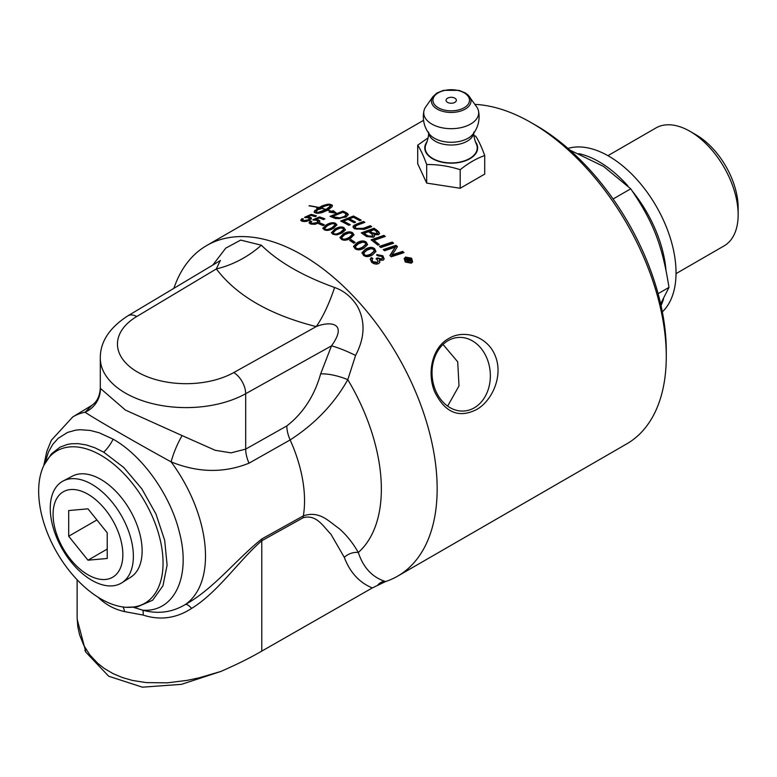 <?xml version="1.0" encoding="UTF-8"?>
<svg xmlns="http://www.w3.org/2000/svg" width="777" height="777" viewBox="0 0 777 777"><rect width="100%" height="100%" fill="white"/><g stroke="black" fill="none" stroke-linecap="round" stroke-linejoin="round"><path stroke-width="1.17" d="M350.165 240.695L350.961 240.239A190.035 109.722 60 0 1 354.613 242.735M353.797 243.201A190.899 110.217 -120 0 0 349.65 240.355L351.01 239.569A190.899 110.217 60 0 1 355.157 242.414L353.797 243.201M350.961 240.239L351.01 239.569M349.194 232.935L344.774 234.654L341.734 237.48L342.463 238.626C343.502 239.646 345.736 239.248 349.164 237.412L352.204 234.586L351.476 233.401L349.194 232.935M341.773 237.811L342.434 239.306C343.473 240.336 345.707 239.928 349.135 238.092L351.67 236.286L352.146 234.936M339.976 237.752L343.376 234.508C347.134 232.323 350.204 231.973 352.583 233.45L353.923 235.11M339.976 237.587L343.385 233.819C347.144 231.633 350.223 231.284 352.612 232.77L353.982 234.771L350.563 238.316C346.824 240.462 343.755 240.783 341.356 239.267L339.957 237.325M340.637 227.982L336.218 229.759L333.178 232.576L333.906 233.566C334.945 234.499 337.179 234.042 340.608 232.197L343.648 229.37L342.91 228.341L340.637 227.982M333.246 232.915L333.916 234.275C334.955 235.198 337.179 234.741 340.608 232.896L343.24 231.022L343.599 229.739M331.449 232.906L334.848 229.739C338.607 227.554 341.676 227.117 344.056 228.419L345.377 229.817M331.449 232.828L334.819 229.021C338.578 226.835 341.657 226.398 344.046 227.71L345.299 230.079L342.006 233.003L336.946 234.897L332.789 234.207L331.4 232.508M345.425 229.468L345.299 230.079M332.09 223.669L327.671 225.495L324.631 228.292L325.349 229.137C326.389 229.963 328.622 229.458 332.051 227.603L335.091 224.806L334.363 223.922L332.09 223.669M324.737 228.632L325.408 229.866C326.437 230.691 328.661 230.177 332.09 228.331L334.722 226.476L335.042 225.184M322.863 228.312L326.282 224.864C330.04 222.678 333.119 222.154 335.499 223.281L336.868 224.806L333.45 228.312C329.701 230.458 326.641 230.944 324.242 229.778L322.882 227.952L322.941 228.661L326.35 225.602C330.108 223.417 333.178 222.882 335.547 224.009L336.829 225.175M309.207 223.125L310.363 221.824L311.13 222.028M315.85 220.26L318.58 220.581L319.842 221.513M313.685 220.231A5590.981 4349.063 -61.1 0 1 319.629 217.638A190.035 109.722 60 0 1 324.155 219.279M310.897 222.669L311.849 224.155L316.831 223.446L318.026 222.008L316.919 220.396L312.801 219.804A5567.564 4332.853 -61 0 1 319.502 216.89A190.899 110.217 60 0 1 324.893 218.852L323.601 219.6A190.899 110.217 -120 0 0 319.279 217.997L315.734 219.502L319.638 220.59L319.726 221.863L318.279 223.174L314.811 224.339L310.635 224.048L309.071 222.756L310.227 221.066L311.742 221.464L310.897 222.669L311.732 223.407L316.734 222.698L317.919 221.26M310.363 221.824L310.227 221.066M315.841 220.173L315.734 219.502M319.629 217.638L319.502 216.89M390.015 255.633A1279.583 181.167 -65.3 0 1 393.395 250.311L395.503 246.969L392.336 248.145A4624.587 2414.013 141.9 0 0 384.566 250.748A190.899 110.217 -120 0 0 383.226 249.582A4567.828 2409.244 -38.3 0 1 395.988 245.318A190.899 110.217 60 0 1 397.445 246.61A1181.331 158.489 113.7 0 0 395.143 250.427L391.938 254.992L395.182 253.826A4612.126 2254.135 -36.3 0 1 402.651 251.389A190.899 110.217 60 0 1 403.972 252.642A4632.425 2240.373 143.9 0 0 391.258 256.789A190.899 110.217 -120 0 0 389.889 255.526A1275.543 179.196 -65.4 0 1 393.55 249.728L395.503 246.969M391.938 254.992L391.763 255.565L395.007 254.4A4631.221 2261.449 -36.4 0 1 402.467 251.952L403.389 252.826M383.683 249.98A4586.728 2417.237 -38.3 0 1 395.833 245.911L397.164 247.086M402.467 251.952L402.651 251.389M395.833 245.911L395.988 245.318M371.649 240.248A4586.728 2697.414 -41.9 0 1 383.799 236.004L383.906 235.363A190.899 110.217 60 0 1 385.295 236.451A4563.593 2652.124 138.6 0 0 373.951 240.384L373.854 241.016A190.035 109.722 60 0 1 378.71 244.833M383.799 236.004L384.664 236.664M373.951 240.384A190.899 110.217 60 0 1 379.331 244.629L377.875 245.124A190.899 110.217 -120 0 0 371.095 239.831A4567.828 2688.216 -41.8 0 1 383.906 235.363M353.059 227.049L356.468 224.825A4618.07 3131.592 -48.3 0 1 363.461 222.183L364.18 222.601M354.992 227.224L356.099 229.089L363.199 228.992A4574.112 2968.946 -46 0 1 370.26 226.398L371.027 226.903M363.461 222.183L363.471 221.484A190.899 110.217 60 0 1 364.899 222.339A4584.824 3085.36 132.2 0 0 357.012 225.291L354.953 226.641L356.119 228.399L363.238 228.312A4555.269 2958.583 -45.9 0 1 370.299 225.719A190.899 110.217 60 0 1 371.717 226.651A4557.367 2931.825 134.5 0 0 364.19 229.4L354.458 228.759L353.224 227.476L353.127 226.165L356.468 224.126A4599.034 3120.529 -48.3 0 1 363.471 221.484M356.468 224.825L356.468 224.126M370.26 226.398L370.299 225.719M328.564 204.934L323.271 206.274L323.096 205.497L329.633 204.244A190.899 110.217 60 0 1 331.604 204.798L332.352 205.322L332.012 206.769L327.972 210.062A190.899 110.217 60 0 1 331.565 211.276L333.304 210.703L336.431 213.228L329.05 212.111L331.225 211.383A190.899 110.217 -120 0 0 327.729 210.208L321.542 212.82L316.919 213.277A190.899 110.217 -120 0 0 314.947 212.733L314.131 211.8L315.229 210.111A190.899 110.217 60 0 1 317.201 210.606L316.103 212.315L317.162 212.743L325.738 209.586A190.899 110.217 -120 0 0 320.726 208.178L320.969 208.042A190.899 110.217 60 0 1 325.981 209.44L329.594 206.711L330.332 204.701L325.058 205.992L319.774 208.634A190.899 110.217 60 0 1 320.765 208.887L316.579 210.013L316.831 207.925A190.899 110.217 60 0 1 317.812 208.149L323.096 205.497M324.631 205.779L324.456 205.011M323.271 206.274L321.882 206.847L321.717 206.08M321.882 206.847L320.512 207.498L320.347 206.731M320.512 207.498L319.201 208.197L319.026 207.43M319.201 208.197L317.987 208.926L317.812 208.149M317.987 208.926L316.831 207.925M317.006 208.702L316.744 210.79M332.381 205.963L331.75 205.565A190.035 109.722 -120 0 0 330.478 205.206M331.75 205.565L331.604 204.798M329.73 204.739L329.633 204.244M329.069 204.837L328.924 204.147M328.185 204.943L328.02 204.176M327.127 205.109L326.962 204.332M325.922 205.381L325.757 204.613M330.448 205.07L330.516 206.313L329.06 208.139L326.126 210.208L325.981 209.44M327.234 209.518L327.098 208.751M332.216 205.779L332.07 205.011M330.516 206.313L330.371 205.546M330.225 206.867L330.079 206.099M329.73 207.478L329.594 206.711M329.06 208.139L328.914 207.372M328.224 208.819L328.079 208.061M325.738 209.586L325.874 210.344L324.66 211.004L324.524 210.237M324.66 211.004L323.387 211.606L323.251 210.849M323.387 211.606L322.096 212.16L321.95 211.393M322.096 212.16L320.804 212.636L320.658 211.868M320.804 212.636L319.561 213.024L319.415 212.257M319.561 213.024L318.385 213.316L318.24 212.548M317.278 213.345L317.162 212.743M334.557 212.762L333.304 210.703M333.411 211.451L331.682 212.034L331.565 211.276M331.041 212.247L331.225 211.383M316.666 211.198A190.035 109.722 -120 0 0 315.404 210.878L314.355 212.393M315.404 210.878L315.229 210.111M314.831 211.509L314.666 210.742M314.462 212.072L314.296 211.305M318.706 207.488L318.453 207.624A190.899 110.217 -120 0 0 309.013 205.856L309.265 205.711A190.899 110.217 60 0 1 318.706 207.488M338.112 217.968L338.18 218.706L334.654 217.764A190.035 109.722 60 0 0 332.993 217.074L332.906 216.327A190.899 110.217 60 0 1 334.566 217.026L339.899 217.89L344.794 216.317L346.095 213.918L344.667 213.102A190.899 110.217 -120 0 0 342.812 212.306A4558.125 3446.024 124.3 0 0 332.906 216.327M338.18 218.706L344.852 217.055L346.153 214.646M346.095 213.918L346.357 214.889M331.021 216.754A4586.728 3488.439 -56.4 0 1 342.948 211.868A190.035 109.722 60 0 1 346.105 213.219L348.271 214.85M333.838 217.919A190.899 110.217 -120 0 0 330.05 216.365A4567.828 3475.832 -56.3 0 1 342.861 211.121A190.899 110.217 60 0 1 346.037 212.48L348.29 214.481L346.163 217.036L335.742 218.58L333.838 217.919M347.678 214.093L347.61 213.364M342.948 211.868L342.861 211.121M354.875 222.455A190.035 109.722 60 0 0 349.485 219.58L349.456 218.861A190.899 110.217 60 0 1 355.623 222.173L354.166 222.727A190.899 110.217 -120 0 0 347.999 219.425L343.541 221.173L343.58 221.892A190.035 109.722 60 0 1 349.504 225.009M341.511 221.455A4586.728 3306.727 -52.1 0 1 353.535 216.734A190.035 109.722 60 0 1 360.47 220.445M343.541 221.173A190.899 110.217 60 0 1 350.252 224.728L348.795 225.281A190.899 110.217 -120 0 0 340.666 221.047A4567.828 3294.898 -52 0 1 353.496 216.016A190.899 110.217 60 0 1 361.208 220.173L359.751 220.717A190.899 110.217 -120 0 0 353.457 217.307L349.456 218.861M353.535 216.734L353.496 216.016M377.68 233.673L377.098 234.431L372.193 233.411A190.035 109.722 60 0 0 369.949 231.847L370.007 231.187A190.899 110.217 60 0 1 372.261 232.75L377.175 233.78L377.651 233.343M377.098 234.431L376.398 231.4A190.899 110.217 -120 0 0 374.038 229.739L370.007 231.187M368.026 235.936L367.958 236.587L366.559 235.684A190.035 109.722 60 0 0 364.073 233.974L364.131 233.304A190.899 110.217 60 0 1 366.627 235.023L368.026 235.936L372.154 236.208L372.814 235.412L371.357 233.663A190.899 110.217 -120 0 0 368.551 231.711L364.131 233.304M367.958 236.587L372.076 236.859L372.698 235.722M361.897 233.314A4586.728 2908.738 -44.9 0 1 374.028 228.914L374.087 228.244A190.899 110.217 60 0 1 377.457 230.594L379.623 233.382L378.574 234.703L374.067 234.741L374.436 236.393M374.028 228.914A190.035 109.722 60 0 1 377.389 231.255L379.535 233.692M374.067 234.741L374.514 236.072L373.591 237.257L366.501 236.48A190.899 110.217 -120 0 0 361.256 232.886A4567.828 2898.628 -44.9 0 1 374.087 228.244M379.914 246.795A4586.728 2507.243 -39.4 0 1 392.074 242.667L392.987 243.444M380.817 247.542A190.899 110.217 -120 0 0 379.429 246.387A4567.828 2498.871 -39.4 0 1 392.21 242.065A190.899 110.217 60 0 1 393.589 243.24A4567.828 2466.451 141 0 0 380.817 247.542M392.074 242.667L392.21 242.065M404.953 259.052L405.643 262.092L410.596 263.073L411.655 261.762M410.829 262.558L411.791 261.509L411.004 258.595L406.021 257.653L405.031 258.78L405.856 261.567L410.829 262.558L410.596 263.073M404.118 258.741L405.235 257.595L411.421 258.76L412.47 262.102M405.439 257.061L411.635 258.236L412.597 261.849L411.412 263.16L405.235 261.927L404.205 258.469L405.235 257.595M408.77 260.732L407.993 260.033A190.035 109.722 60 0 0 407.731 259.761L407.944 259.236A190.899 110.217 60 0 1 408.207 259.499L409.605 260.344M409.596 260.586L409.139 258.964A190.899 110.217 -120 0 0 408.877 258.702L407.944 259.236M407.333 261.703L407.575 259.712A190.899 110.217 -120 0 0 407.41 259.547L406.012 260.353A190.899 110.217 -120 0 0 405.371 259.693L408.77 257.731A190.899 110.217 60 0 1 409.421 258.382L410.421 259.431L410.382 260.917L408.576 260.586L408.129 262.519A190.899 110.217 -120 0 0 407.333 261.703L407.362 260.246M408.576 260.586L408.119 262.509M405.623 259.955L408.556 258.265L410.207 259.955L410.159 261.431M408.401 261.781L408.624 261.257M408.556 258.265L408.77 257.731M300.932 220.649L302.739 219.541M307.556 217.715L311.451 218.58M305.487 217.764A5590.981 4497.305 -65.3 0 1 311.334 215.132A190.035 109.722 60 0 1 315.685 216.365M306.167 221.455L308.479 220.581L309.537 218.415L308.556 217.696L304.487 217.366A5567.564 4480.454 -65.2 0 1 311.179 214.365A190.899 110.217 60 0 1 316.492 215.899L315.2 216.647A190.899 110.217 -120 0 0 310.926 215.394L307.391 216.948L311.247 217.745L311.324 218.91L309.868 220.182L306.42 221.406L302.272 221.348L300.748 220.28L301.923 218.658L303.409 218.939L302.564 220.095L303.37 220.707L308.343 219.813L309.537 218.415M302.564 220.095L302.719 220.862L304.574 221.62M302.088 219.425L301.923 218.658M307.517 217.55L307.391 216.948M311.334 215.132L311.179 214.365M319.726 224.184L320.367 223.815A190.035 109.722 60 0 1 323.718 225.213M323.047 225.602A190.899 110.217 -120 0 0 318.92 223.854L320.279 223.077A190.899 110.217 60 0 1 324.407 224.815L323.047 225.602M320.367 223.815L320.279 223.077M362.83 242.113L358.42 243.764L355.38 246.552L356.089 247.97C357.119 249.145 359.343 248.825 362.772 247.008L365.802 244.231L365.093 242.754L362.83 242.113M355.38 246.872L356.002 248.611C357.022 249.786 359.246 249.466 362.674 247.64L365.724 244.551M353.554 246.785L356.964 243.415C360.722 241.239 363.782 241.016 366.142 242.764L367.482 244.872M353.603 246.367L357.031 242.764C360.8 240.579 363.859 240.365 366.229 242.113L367.56 244.561L364.141 248.067C360.411 250.213 357.352 250.398 354.982 248.611L353.613 246.251M371.28 248.621L366.87 250.223L363.85 252.943L364.52 254.574C365.53 255.837 367.744 255.565 371.173 253.749L374.193 251.049L373.523 249.349L371.28 248.621M363.811 253.273L364.394 255.186C365.394 256.449 367.608 256.167 371.037 254.351L374.106 251.33M361.975 253.195L365.394 249.757C369.153 247.572 372.202 247.436 374.533 249.33L375.845 251.758M362.092 252.574L365.501 249.126C369.26 246.95 372.319 246.814 374.66 248.718L375.932 251.457L372.533 254.905C368.793 257.051 365.753 257.158 363.413 255.215L362.092 252.574M370.192 259.333L371.221 258.11L372.455 258.974M376.097 259.032L377.573 257.896L381.779 258.984L382.478 258.178L381.76 256.42L377.845 255.856L376.777 254.574L382.847 255.759L384.159 258.935L383.09 260.237L379.399 260.178L379.768 262.49M376.631 255.167L382.682 256.332L384.052 259.217M377.418 258.479L381.604 259.557L382.362 258.45M371.96 260.081L372.61 262.238L377.078 262.879L378.03 261.567M371.221 258.11L371.367 257.508L372.853 258.556L372.008 259.79L372.766 261.655L377.253 262.305L378.146 261.286L376.253 258.45L377.573 257.896M379.399 260.178L379.875 262.208L378.652 263.568L376.486 264.151L373.912 263.694L371.639 262.296L370.25 259.032L371.367 257.508M84.878 650.32L85.868 652.185L108.693 676.233L142.424 687.179L181.439 684.343L220.775 671.474C236.393 664.694 250.068 657.905 261.781 651.107L372.3 587.936L385.683 581.517A190.899 110.217 -120 0 0 397.62 576.165A190.899 110.217 -120 0 0 426.884 423.193A190.899 110.217 -120 0 0 302.175 254.973A190.899 110.217 -120 0 0 206.731 245.513A190.899 110.217 -120 0 0 176.369 281.711L173.747 288.413M474.932 104.39A190.899 110.217 60 0 1 531.293 122.698L531.293 122.698A190.899 110.217 60 0 1 666.277 356.497A190.899 110.217 60 0 1 626.738 443.881L397.62 576.165M476.301 409.693C458.595 418.482 444.658 412.412 434.518 391.482C426.505 371.387 433.051 346.872 448.698 338.549C463.714 329.166 487.801 335.994 495.425 356.313C503.477 376.408 491.734 401.388 476.301 409.693M447.649 406.109L459.003 385.897L457.702 361.82L443.036 344.464M738.15 214.734L738.15 207.731A59.518 34.363 -120 0 0 696.066 134.829L689.995 131.332A68.104 39.316 60 0 1 738.15 214.734A68.104 39.316 60 0 1 724.047 245.911L676.039 273.63M660.635 303.856L668.978 287.403C662.325 245.105 653.331 221.911 630.73 188.821L603.593 166.453L569.794 150.039M630.73 188.821L613.092 198.999M668.978 287.403L658.08 293.687M607.935 155.672L655.943 127.952A68.104 39.316 60 0 1 689.995 131.332M663.539 298.912A95.231 54.982 60 0 1 661.013 305.575M578.787 153.632A95.231 54.982 60 0 1 627.894 185.917M632.507 191.375A95.231 54.982 60 0 1 665.967 269.998M567.968 148.436A95.231 54.982 60 0 1 638.636 181.497A95.231 54.982 60 0 1 676.039 272.746A95.231 54.982 60 0 1 662.325 311.868M91.812 580.273A58.77 33.935 -120 0 0 121.843 582.799A58.77 33.935 -120 0 0 121.202 515.326A58.77 33.935 -120 0 0 63.083 481.031A58.77 33.935 -120 0 0 53.254 527.904A58.77 33.935 -120 0 0 91.812 580.273M63.083 481.031L72.319 476.165A58.372 33.702 60 0 1 130.041 510.217A58.372 33.702 60 0 1 130.672 577.243L121.843 582.799M107.226 532.799L107.226 558.478L87.966 560.198L68.697 536.237L68.697 510.557L87.966 508.828L107.226 532.799M68.697 536.237L96.902 519.949M87.966 560.198L107.226 549.077M87.966 574.795A49.33 28.477 60 0 1 57.751 496.93A49.33 28.477 60 0 1 118.172 531.818A49.33 28.477 60 0 1 87.966 574.795M473.96 135.674L475.738 136.208C478.729 140.792 481.721 147.241 484.712 155.546C476.534 158.411 468.356 163.121 460.188 169.707C449.019 166.123 437.849 164.394 426.68 164.52L426.68 183.09L417.705 163.743L417.705 145.182L428.137 137.811M426.68 164.52C423.688 156.216 420.697 149.767 417.705 145.182M427.088 141.676A26.437 15.258 0 0 0 432.517 158.702A26.437 15.258 0 0 0 466.21 160.48A26.437 15.258 0 0 0 475.33 141.676M460.188 169.707L460.188 188.267L426.68 183.09M460.188 188.267L484.712 174.116L484.712 155.546M432.876 96.727L425.747 106.857A27.477 15.861 0 0 0 423.941 110.888A27.477 15.861 0 0 0 431.779 124.038A27.477 15.861 0 0 0 463.257 127.078A27.477 15.861 0 0 0 478.477 110.888A27.477 15.861 0 0 0 476.67 106.857L468.21 95.153L465.433 92.997L459.003 90.365L443.502 90.336L436.897 93.055L432.876 96.727A19.784 11.422 0 0 0 437.218 109.101A19.784 11.422 0 0 0 465.2 109.101A19.784 11.422 0 0 0 469.541 96.727M454.846 98.174A5.148 2.972 0 0 0 452.923 97.475A5.148 2.972 0 0 0 449.494 97.475A5.148 2.972 0 0 0 446.658 101.67A5.148 2.972 0 0 0 454.273 102.661A5.148 2.972 0 0 0 454.846 98.174M472.785 134.363L472.775 134.382A23.854 13.772 180 0 1 468.075 138.228A23.854 13.772 180 0 1 429.642 134.382L429.623 134.353A27.885 27.885 0 0 1 423.941 110.888M428.593 132.168C428.583 131.488 429.195 136.771 426.165 143.842A26.01 15.016 0 0 0 438.063 160.868A26.01 15.016 0 0 0 469.599 158.527A26.01 15.016 0 0 0 476.252 143.842C473.222 136.771 473.834 131.488 473.824 132.168M487.276 359.178A36.888 29.099 -95.1 0 1 464.471 410.984A36.888 29.099 -95.1 0 1 435.101 389.296A36.888 29.099 -95.1 0 1 457.906 337.49A36.888 29.099 -95.1 0 1 487.276 359.178M531.293 122.698L536.14 125.495A184.032 106.255 -120 0 0 536.14 125.495L531.293 122.698M666.277 356.497L666.277 350.893A184.032 106.255 -120 0 0 536.149 125.495M100.855 598.892A87.966 50.787 60 0 1 44.007 465.112A87.966 50.787 60 0 1 144.833 501.68A87.966 50.787 60 0 1 126.088 607.284A87.966 50.787 60 0 1 100.855 598.892M385.683 581.517A46.562 19.318 -22.5 0 1 384.489 581.186A13.724 10.975 -74 0 0 377.845 584.955M384.489 581.186C371.921 576.884 363.199 567.317 358.304 552.476A13.724 10.13 -21.7 0 0 344.308 557.381C350 572.406 359.324 582.585 372.3 587.936M220.231 260.625L216.346 268.92C236.626 295.678 269.92 314.899 316.229 326.593C329.633 321.027 348.504 322.329 331.478 345.872L320.639 373.912A25.738 7.828 -162.5 0 1 347.795 379.662L355.584 355.448C364.986 337.49 365.491 320.94 357.09 305.779C351.204 296.746 343.706 290.647 334.596 287.49C302.729 275.99 278.312 261.888 261.344 245.202L240.685 240.093L225.738 248.145L212.811 265.054M261.344 245.202A81.507 61.616 -35.3 0 1 216.346 268.92L136.723 316.53A17.162 10.082 -120.9 0 0 127.914 315.812C109.411 327.748 100.204 341.831 100.291 358.071A85.8 49.534 0 0 0 152.564 403.661A85.8 49.534 0 0 0 245.687 393.706L331.478 345.872A25.738 3.7 24.8 0 1 355.584 355.448M320.639 373.912C314.423 395.862 303.156 413.209 286.82 425.932L245.687 449.116L245.687 393.706A17.162 9.732 60.9 0 0 233.77 372.562L316.229 326.593A81.507 25.146 103.3 0 0 334.596 287.49M286.82 425.932A25.738 14.52 -119.4 0 0 290.142 439.928C314.996 423.902 334.217 403.807 347.795 379.662A151.777 87.626 -120 0 1 358.304 552.476C352.884 542.919 346.445 534.916 338.986 528.457C328.632 521.26 319.512 510.382 303.351 515.87A13.724 7.799 -119.1 0 0 303.205 517.715C316.56 514.073 323.261 526.563 330.856 534.1L344.308 557.381M249.028 463.179A25.738 14.52 -119.4 0 1 245.687 449.116L231.06 452.855L215.219 450.301L182.119 435.596A25.738 5.556 -67.3 0 0 171.134 461.888C198.067 472.804 224.029 473.232 249.028 463.179L290.142 439.928A111.839 64.569 -120 0 1 303.351 515.87L261.927 538.879C236.431 559.139 213.792 588.849 185.334 604.525C172.222 612.383 158.052 614.286 142.813 610.217L133.314 607.284M182.119 435.596L125.408 410.062L100.388 388.413A25.738 25.359 -14.1 0 1 85.111 412.218C91.822 417.094 136.49 442.909 171.134 461.888A109.431 63.18 -120 0 1 185.334 604.525A13.724 4.157 -121.6 0 1 191.637 608.391C218.259 592.045 239.073 560.266 261.781 540.743L303.205 517.715M100.388 388.413L100.291 388.17C99.524 401.262 92.521 404.526 91.958 405.293L85.111 412.218A109.431 63.18 -120 0 0 72.727 416.958L91.395 405.643M100.291 388.17L100.291 358.071M142.793 610.207A13.724 3.7 -71.9 0 1 143.104 615.063C160.111 620.59 176.292 618.366 191.637 608.391M122.873 606.954A13.724 7.517 -76.7 0 1 124.543 611.596L143.104 615.063M98.077 597.222C105.497 604.545 114.316 609.333 124.543 611.596M220.775 671.474L199.271 677.797L187.179 680.361L167.317 682.837L146.27 682.604L132.537 680.448L122.484 677.583L112.995 673.581L104.409 668.541L97.679 663.276L89.918 655.001L83.926 645.648L79.565 634.76L77.807 626.757L77.127 617.462M342.434 239.306L342.463 238.626M349.135 238.092L349.164 237.412M343.376 234.508L343.385 233.819M352.583 233.45L352.612 232.77M333.916 234.275L333.906 233.566M340.608 232.896L340.608 232.197M334.848 229.739L334.819 229.021M344.056 228.419L344.046 227.71M325.408 229.866L325.349 229.137M332.09 228.331L332.051 227.603M326.35 225.602L326.282 224.864M335.547 224.009L335.499 223.281M318.58 220.581L318.463 219.833M316.831 223.446L316.734 222.698M311.849 224.155L311.732 223.407M393.395 250.311L393.55 249.728M395.007 254.4L395.182 253.826M354.254 225.757L354.254 225.058M363.199 228.992L363.238 228.312M356.099 229.089L356.119 228.399M334.654 217.764L334.566 217.026M336.859 218.512L336.791 217.774M339.967 218.619L339.899 217.89M344.852 217.055L344.794 216.317M346.105 213.219L346.037 212.48M372.193 233.411L372.261 232.75M366.559 235.684L366.627 235.023M372.076 236.859L372.154 236.208M378.681 232.274L378.749 231.624M377.389 231.255L377.457 230.594M405.643 262.092L405.856 261.567M411.421 258.76L411.635 258.236M407.993 260.033L408.207 259.499M408.216 262.257L408.44 261.742M410.207 259.955L410.421 259.431M409.197 258.916L409.421 258.382M310.246 217.871L310.101 217.104M308.479 220.581L308.343 219.813M303.525 221.464L303.37 220.707M356.002 248.611L356.089 247.97M362.674 247.64L362.772 247.008M356.964 243.415L357.031 242.764M366.142 242.764L366.229 242.113M364.394 255.186L364.52 254.574M371.037 254.351L371.173 253.749M365.394 249.757L365.501 249.126M374.533 249.33L374.66 248.718M382.682 256.332L382.847 255.759M381.604 259.557L381.779 258.984M377.612 258.673L377.768 258.09M377.078 262.879L377.253 262.305M372.61 262.238L372.766 261.655M464.131 92.813A18.269 10.548 180 0 1 464.131 107.741A18.269 10.548 180 0 1 438.286 107.741A18.269 10.548 180 0 1 438.286 92.813A18.269 10.548 180 0 1 464.131 92.813M428.681 133.139A22.62 13.063 0 0 0 443.502 144.24A22.62 13.063 0 0 0 467.2 141.2A22.62 13.063 0 0 0 473.737 133.139M233.77 372.562A68.638 39.627 180 0 1 137.558 372.076A68.638 39.627 180 0 1 136.723 316.53M142.832 610.207C174.242 612.363 191.064 576.913 179.555 532.915C170.678 495.328 142.521 455.643 113.112 439.18L99.262 432.799L90.278 430.448L80.206 429.71L75.796 430.128L67.589 432.4L58.188 438.306L52.729 444.434L48.436 452.029L44.775 463.597M261.927 538.879A13.724 7.799 -119.1 0 0 261.781 540.743L261.781 651.107M44.007 465.112L51.505 453.778L60.082 447.125L67.434 444.425L71.426 443.764L78.04 443.638L86.16 444.91L94.726 447.727L103.71 452.165L123.825 467.54L141.861 488.888L155.963 514.024L164.695 540.355L167.104 565.093L162.956 585.771L152.69 600.184L137.354 606.866L126.088 607.284M113.112 439.18A27.457 15.861 -60 0 1 103.71 452.165M341.715 238.17L341.734 237.48M352.175 235.266L352.204 234.586M333.197 233.285L333.178 232.576M343.657 230.07L343.648 229.37M324.689 229.021L324.631 228.292M335.14 225.524L335.091 224.806M354.914 227.564L354.924 226.865M372.737 236.053L372.814 235.412M411.557 262.014L411.791 261.509M404.827 259.314L405.031 258.78M355.303 247.203L355.38 246.552M365.714 244.862L365.802 244.231M363.723 253.574L363.85 252.943M374.067 251.651L374.193 251.049M382.313 258.751L382.478 258.178M377.972 261.859L378.146 261.286M371.853 260.382L372.008 259.79M423.562 120.328L206.731 245.513M472.775 134.382A27.885 27.885 0 0 0 478.477 110.888M452.923 97.475A8.576 8.576 0 0 0 449.494 97.475M127.914 315.812L220.493 260.47M72.727 416.958L51.34 440.268L46.805 451.408L43.765 465.598M77.127 579.768L77.127 617.637M77.146 619.24L85.868 652.185"/></g></svg>
